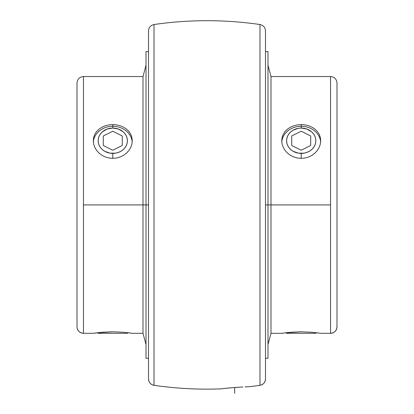 <?xml version="1.0" encoding="UTF-8"?>
<svg xmlns="http://www.w3.org/2000/svg" width="414" height="414" viewBox="0 0 414 414"><rect width="100%" height="100%" fill="white"/><g stroke="black" fill="none" stroke-linecap="round" stroke-linejoin="round"><path stroke-width="0.62" d="M267.993 65.314L270.999 76.543L330.543 76.543L330.543 333.291A6.448 6.448 0 0 0 336.991 326.843L336.991 326.848A6.448 6.448 180 0 1 330.543 333.291L330.543 204.92L270.999 204.92L270.999 333.296L270.999 204.92L265.493 204.92L267.993 204.92L267.993 51.584L267.993 204.92L270.999 204.92L270.999 76.543L270.999 204.92L330.543 204.92L330.543 76.543C334.455 76.932 336.603 79.079 336.991 82.991L336.991 326.843L336.991 82.991M77.009 83.576L77.009 326.848C77.397 330.76 79.545 332.913 83.457 333.296L83.457 204.92L143.001 204.92L143.001 76.543L143.001 204.92L146.007 204.92L146.007 358.255L146.007 51.584L146.007 204.92L148.507 204.92L143.001 204.92L143.001 333.296L143.001 204.92L83.457 204.92L83.457 76.543L83.457 333.296A6.448 6.448 180 0 1 77.009 326.848L77.009 82.991L77.009 326.848A6.448 6.448 0 0 0 83.457 333.296L93.285 333.296L101.958 332.271L112.799 331.805L123.626 332.271L132.283 333.296L123.626 332.271L112.799 331.805L96.534 332.846M246.139 386.831L249.285 386.707A368.439 368.439 0 0 0 259.976 385.31L259.976 385.31A6.448 6.448 0 0 0 265.493 378.929L265.493 358.255L267.993 358.255L267.993 204.92L267.993 358.255M267.993 51.584L265.493 51.584L265.493 30.91L265.493 378.934A6.448 6.448 180 0 1 259.976 385.31L259.976 385.31A368.439 368.439 0 0 1 249.285 386.707L245.016 386.883M221.159 388.782L220.036 388.912A368.439 368.439 0 0 1 154.024 385.31L154.024 385.31A6.448 6.448 180 0 1 148.507 378.929L148.507 378.929A6.448 6.448 0 0 0 154.024 385.31L154.024 24.529A368.439 368.439 0 0 1 259.976 24.529A368.439 368.439 0 0 0 154.024 24.529L154.024 385.31A368.439 368.439 0 0 0 220.036 388.912L231.871 387.737M237.776 387.292L234.702 387.514M240.198 387.142L242.94 386.986M232.088 387.721L240.301 387.131M283.067 333.099L282.715 333.151M267.993 344.526L270.999 333.296L281.717 333.296L290.39 332.271L301.232 331.805L312.058 332.271L320.715 333.296L312.058 332.271L301.232 331.805L284.967 332.846M286.012 332.716L286.591 333.296L285.888 332.732M317.16 332.804L316.42 332.716L315.841 333.296L316.42 332.716M319.101 333.063L318.557 332.985M317.424 131.569L319.22 134.359L320.338 137.453L320.715 140.719L320.338 144.067L319.23 147.306L317.424 150.349L315.007 153.04L312.058 155.281L308.684 156.968L305.035 158.008L301.216 158.36L301.216 153.397A14.625 12.663 180 0 1 286.591 140.734A14.625 12.663 180 0 1 301.216 128.066L298.365 128.309L293.091 130.203L290.876 131.776L289.055 133.696L287.704 135.885L286.871 138.26L286.591 140.734L286.871 143.203L287.704 145.578L289.055 147.767L290.876 149.687L293.091 151.26L298.365 153.154L304.067 153.154L306.81 152.43L309.341 151.26L311.556 149.687L313.377 147.767L314.728 145.578L315.561 143.203L315.841 140.734L315.561 138.26L314.728 135.885L313.377 133.696L311.556 131.776L306.81 129.033L301.216 128.066L301.216 126.28A19.499 16.886 0 0 1 320.664 141.95A19.499 16.886 0 0 0 301.216 126.28A19.499 16.886 0 0 0 281.768 141.95A19.499 16.886 0 0 1 301.216 126.28L301.216 128.066A14.625 12.663 180 0 1 315.841 140.734A14.625 12.663 180 0 1 301.216 153.397L301.216 158.36L297.418 158.008L293.754 156.968L290.385 155.286L287.44 153.051L285.008 150.349L283.212 147.322L282.094 144.067L281.717 140.744L282.094 137.453L283.202 134.374L285.008 131.574L287.425 129.163L290.374 127.212L293.749 125.768L297.397 124.888L301.216 124.588L301.216 126.28L301.216 124.588L305.014 124.883L308.678 125.768L312.047 127.207L314.992 129.152L317.424 131.569L319.22 134.359L320.338 137.453L320.715 140.734M286.591 333.296L315.841 333.296L286.591 333.296M93.662 333.239L96.586 332.835M96.4 332.861L95.841 332.934M128.733 332.804L127.988 332.716L127.408 333.296L127.988 332.716M130.669 333.063L130.125 332.985M108.965 124.888L112.784 124.588L112.784 126.28A19.499 16.886 0 0 0 93.336 141.95A19.499 16.886 0 0 1 112.784 126.28L112.784 128.066A14.625 12.663 180 0 1 127.408 140.734A14.625 12.663 180 0 1 112.784 153.397L112.784 158.36L108.985 158.008L105.322 156.968L101.953 155.286L99.008 153.051L96.576 150.349L94.78 147.322L93.662 144.067L93.285 140.744L93.662 137.453L94.77 134.374L96.576 131.574L98.993 129.163L101.942 127.212L105.316 125.768L108.965 124.888M97.58 332.716L98.159 333.296L127.408 333.296L98.159 333.296L97.58 332.716M128.992 131.569L130.788 134.359L131.906 137.453L132.283 140.719L131.906 144.067L130.798 147.306L128.992 150.349L126.575 153.04L123.626 155.281L120.251 156.968L116.603 158.008L112.784 158.36L112.784 153.397A14.625 12.663 180 0 1 98.159 140.734A14.625 12.663 180 0 1 112.784 128.066L118.378 129.033L123.124 131.776L124.945 133.696L126.296 135.885L127.129 138.26L127.408 140.734L127.129 143.203L126.296 145.578L124.945 147.767L123.124 149.687L120.909 151.26L118.378 152.43L115.635 153.154L109.933 153.154L104.659 151.26L102.444 149.687L100.623 147.767L99.272 145.578L98.439 143.203L98.159 140.734L98.439 138.26L99.272 135.885L100.623 133.696L102.444 131.776L107.19 129.033L112.784 128.066L112.784 126.28A19.499 16.886 0 0 1 132.232 141.95A19.499 16.886 0 0 0 112.784 126.28L112.784 124.588L116.582 124.883L120.246 125.768L123.615 127.207L126.56 129.152L128.992 131.569L130.788 134.359L131.906 137.453L132.283 140.734M240.244 387.137L229.056 387.98M148.507 378.929L148.507 30.91L148.507 378.929C148.776 382.417 150.613 384.544 154.024 385.31L154.024 385.31M226.541 388.218L229.071 387.98L226.541 388.218M231.799 387.742L229.071 387.98M259.976 24.529L259.976 385.31L259.976 24.529C263.387 25.295 265.224 27.422 265.493 30.91L265.493 378.929C265.224 382.417 263.387 384.544 259.976 385.31M132.283 140.719L131.906 144.067L130.798 147.306L128.992 150.349L126.575 153.04L123.626 155.281L120.251 156.968L116.603 158.008L112.784 158.36L108.985 158.008L105.322 156.968L101.953 155.286L99.008 153.051L96.576 150.349L94.78 147.322L93.662 144.067L93.285 140.744L93.662 137.453L94.77 134.374L96.576 131.574L98.993 129.163L101.942 127.212M123.615 127.207L126.56 129.152M112.784 124.588L116.582 124.883M77.009 82.991L77.009 82.991C77.397 79.079 79.545 76.932 83.457 76.543L143.001 76.543L146.007 65.314M282.1 333.239L283.207 333.079M320.715 140.719L320.338 144.067L319.23 147.306L317.424 150.349L315.007 153.04L312.058 155.281L308.684 156.968L305.035 158.008L301.216 158.36L297.418 158.008L293.754 156.968L290.385 155.286L287.44 153.051L285.008 150.349L283.212 147.322L282.094 144.067L281.717 140.744L282.094 137.453L283.202 134.374L285.008 131.574L287.425 129.163L290.374 127.212M312.047 127.207L314.992 129.152M234.66 393.3L234.66 387.514M291.72 135.983L301.216 131.233L310.712 135.983L310.712 145.48L301.216 150.23L291.72 145.48L291.72 135.983L301.216 131.233L310.712 135.983L310.712 145.48L301.216 150.23L291.72 145.48L291.72 135.983M122.28 135.983L112.784 131.233L103.288 135.983L103.288 145.48L112.784 150.23L122.28 145.48L122.28 135.983L112.784 131.233L103.288 135.983L103.288 145.48L112.784 150.23L122.28 145.48L122.28 135.983M320.715 333.296L330.543 333.296C334.455 332.913 336.603 330.76 336.991 326.848M146.007 344.526L143.001 333.296L132.283 333.296M146.007 358.255L148.507 358.255M154.024 24.529C150.613 25.295 148.776 27.422 148.507 30.91M146.007 51.584L148.507 51.584"/></g></svg>
